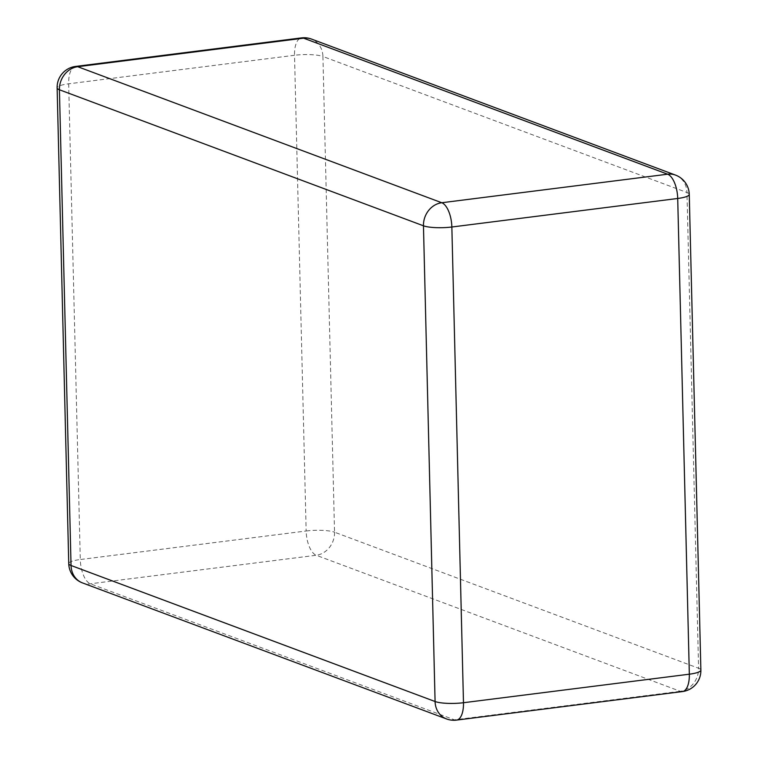<?xml version="1.0" encoding="UTF-8"?>
<svg xmlns="http://www.w3.org/2000/svg" width="758" height="758" viewBox="0 0 758 758"><rect width="100%" height="100%" fill="white"/><g stroke="black" fill="none" stroke-linecap="round" stroke-linejoin="round"><path stroke-width="0.57" stroke-dasharray="3.79 2.84" d="M675.53 175.098A21.129 18.486 -69.5 0 1 686.956 192.513L322.917 56.48A21.129 18.486 110.5 0 0 311.491 39.065M75.592 66.429A21.129 9.295 -97.2 0 0 68.665 83.806L80.291 559.527A21.129 4.264 -1.4 0 0 68.751 563.63M689.249 194.37A21.129 4.264 178.6 0 0 686.956 192.513L698.582 668.234L401.607 557.263L334.543 532.201L322.917 56.48A21.129 4.264 -1.4 0 0 294.521 55.277A21.129 9.295 82.8 0 1 301.457 37.9M446.509 718.935A21.129 18.486 110.5 0 0 454.402 719.825L90.373 583.793A21.129 9.295 -97.2 0 1 80.291 559.527L306.147 530.998L294.521 55.277L68.665 83.806A21.129 4.264 178.6 0 0 57.125 87.909M700.875 670.091A21.129 4.264 -1.4 0 0 698.582 668.234A21.129 18.486 -69.5 0 1 680.267 691.296L316.228 555.263L90.373 583.793A21.129 18.486 -69.5 0 1 82.47 582.902M334.543 532.201A21.129 18.486 -69.5 0 1 316.228 555.263A21.129 9.295 -97.2 0 1 306.147 530.998A21.129 4.264 178.6 0 1 334.543 532.201M456.543 720.1A21.129 9.295 82.8 0 1 454.402 719.825L680.267 691.296A21.129 9.295 82.8 0 0 682.408 691.571"/><path stroke-width="1.14" d="M600.563 149.146L303.598 38.175L77.733 66.704A21.129 9.295 -97.2 0 0 75.592 66.429A21.129 21.129 0 0 0 57.125 87.909L68.751 563.63A21.129 4.264 -1.4 0 0 71.044 565.487L59.418 89.766A21.129 18.486 -69.5 0 1 77.733 66.704L441.772 202.737L667.627 174.207L600.563 149.146M689.249 194.37L700.875 670.091A21.129 4.264 -1.4 0 1 689.335 674.194A21.129 9.295 82.8 0 1 682.408 691.571L456.543 720.1A21.129 9.295 82.8 0 0 463.479 702.723A21.129 4.264 178.6 0 1 435.083 701.52L423.457 225.799A21.129 18.486 -69.5 0 1 441.772 202.737A21.129 9.295 -97.2 0 1 451.853 227.002L463.479 702.723L689.335 674.194L677.709 198.473A21.129 4.264 178.6 0 0 689.249 194.37A21.129 21.129 0 0 0 675.53 175.098A21.129 18.486 -69.5 0 0 667.627 174.207A21.129 9.295 82.8 0 1 677.709 198.473L451.853 227.002A21.129 4.264 178.6 0 1 423.457 225.799L59.418 89.766A21.129 4.264 178.6 0 1 57.125 87.909M675.53 175.098L311.491 39.065A21.129 18.486 110.5 0 0 303.598 38.175A21.129 9.295 82.8 0 0 301.457 37.9L75.592 66.429M446.509 718.935A21.129 18.486 110.5 0 1 435.083 701.52L71.044 565.487A21.129 18.486 -69.5 0 0 82.47 582.902L446.509 718.935A21.129 21.129 0 0 0 456.543 720.1M311.491 39.065A21.129 21.129 0 0 0 301.457 37.9M68.751 563.63A21.129 21.129 0 0 0 82.47 582.902M682.408 691.571A21.129 21.129 0 0 0 700.875 670.091"/></g></svg>
